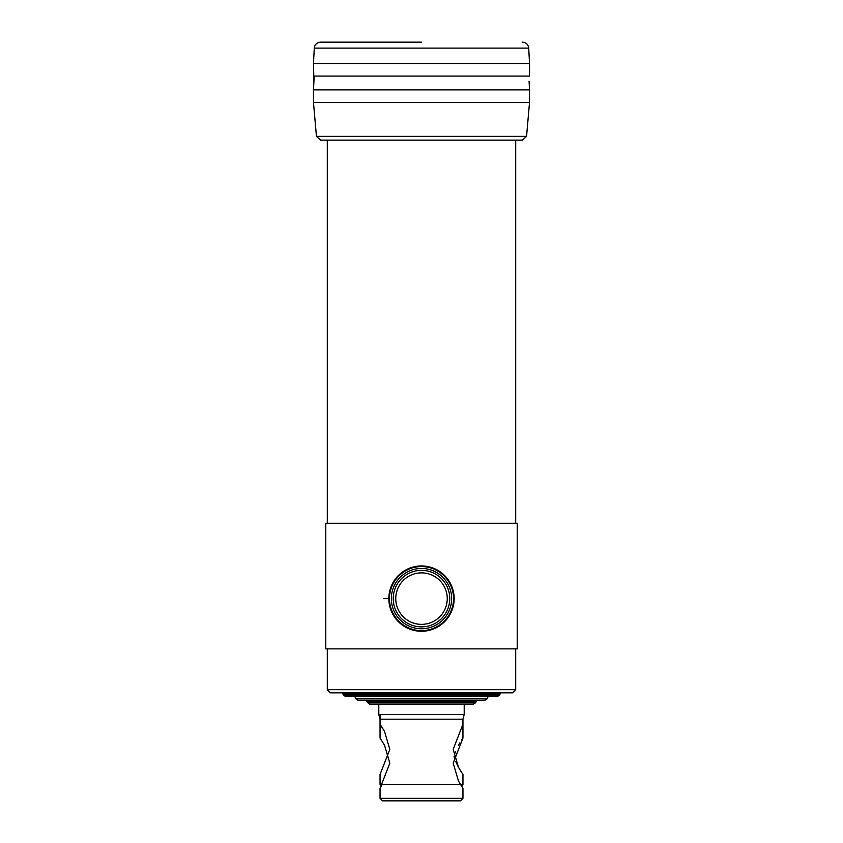 <?xml version="1.0" encoding="UTF-8"?>
<svg xmlns="http://www.w3.org/2000/svg" width="843" height="843" viewBox="0 0 843 843"><rect width="100%" height="100%" fill="white"/><g stroke="black" fill="none" stroke-linecap="round" stroke-linejoin="round"><path stroke-width="1.26" d="M313.47 76.07L529.53 76.07L529.53 63.499L313.47 63.499L313.923 81.244M421.5 42.15L320.551 42.15L421.5 42.15M351.162 696.592L491.838 696.592L351.162 696.592M345.725 696.592L497.275 696.592L345.725 696.592L342.953 694.084L500.047 694.084L500.479 692.82L500.047 694.084L342.953 694.084L342.521 692.82L343.449 695.138L499.551 695.138L500.047 694.084L497.275 696.592L499.551 695.138L343.449 695.138L345.725 696.592M484.757 700.364L358.243 700.364L355.967 698.91L487.033 698.91L484.757 700.364M487.033 698.91L488.118 696.603L354.882 696.592L355.967 698.91M367.316 702.683L475.684 702.683L473.408 704.126L369.592 704.126L366.821 701.618L476.179 701.618L476.611 700.364M366.389 700.364L366.821 701.618M460.436 800.85L382.564 800.85L380.045 798.342L380.045 788.289L389.824 763.189L384.503 745.201L380.045 738.046L380.045 719.205L462.955 719.205L462.955 738.046L453.176 763.147L458.497 781.124L462.955 788.289L462.955 798.342L460.436 800.85M462.259 739.069L461.637 740.006M459.825 742.883L458.371 745.433M455.462 751.64L454.82 753.442M380.045 719.205L378.792 714.516L464.208 714.516L462.955 719.205L462.955 724.221L453.176 749.332L458.497 767.309L462.955 774.475L462.955 784.517L461.827 786.614M378.792 704.126L378.792 714.516M388.844 598.614L388.844 598.614A32.656 32.656 0 0 0 421.5 631.27A32.656 32.656 0 0 0 454.156 598.614A32.656 32.656 0 0 0 421.5 565.959A32.656 32.656 0 0 0 388.844 598.614L388.844 598.614A32.656 32.656 0 0 0 421.5 631.27A32.656 32.656 0 0 0 454.156 598.614A32.656 32.656 0 0 0 421.5 565.959A32.656 32.656 0 0 0 388.844 598.614L383.818 598.614L388.844 598.614M515.705 648.857L515.705 689.679L515.705 648.857L515.705 689.679L512.565 692.82L330.435 692.82L512.565 692.82L330.435 692.82L327.295 689.679L330.435 692.82L327.295 689.679L327.295 648.857M325.788 523.25L517.212 523.25L517.212 648.857L325.788 648.857L517.212 648.857L325.788 648.857L325.788 523.25L517.212 523.25L517.212 648.857L517.212 523.25L325.788 523.25L325.788 648.857L325.788 523.25M327.295 140.128L327.295 523.25M453.534 598.614A32.034 32.034 0 0 0 405.483 570.869A32.034 32.034 0 0 0 405.483 626.349A32.034 32.034 0 0 0 453.534 598.614A32.034 32.034 0 0 0 405.483 570.869A32.034 32.034 0 0 0 405.483 626.349A32.034 32.034 0 0 0 453.534 598.614M449.762 598.614A28.262 28.262 0 0 0 407.369 574.136A28.262 28.262 0 0 0 407.369 623.093A28.262 28.262 0 0 0 449.762 598.614A28.262 28.262 0 0 0 407.369 574.136A28.262 28.262 0 0 0 407.369 623.093A28.262 28.262 0 0 0 449.762 598.614A28.262 28.262 0 0 0 407.369 574.136A28.262 28.262 0 0 0 407.369 623.093A28.262 28.262 0 0 0 449.762 598.614A28.262 28.262 0 0 0 407.369 574.136A28.262 28.262 0 0 0 407.369 623.093A28.262 28.262 0 0 0 449.762 598.614A28.262 28.262 0 0 0 407.369 574.136A28.262 28.262 0 0 0 407.369 623.093A28.262 28.262 0 0 0 449.762 598.614A28.262 28.262 0 0 0 407.369 574.136A28.262 28.262 0 0 0 407.369 623.093A28.262 28.262 0 0 0 449.762 598.614A28.262 28.262 0 0 0 407.369 574.136A28.262 28.262 0 0 0 407.369 623.093A28.262 28.262 0 0 0 449.762 598.614A28.262 28.262 0 0 0 407.369 574.136A28.262 28.262 0 0 0 407.369 623.093A28.262 28.262 0 0 0 449.762 598.614M515.705 689.679L512.565 692.82L515.705 689.679L327.295 689.679M316.441 136.376L320.54 140.128L522.46 140.128L526.559 136.376L529.53 102.446L313.47 102.446L316.441 136.376L526.559 136.376M314.197 76.07L313.47 89.885L529.53 89.885L529.53 102.446M313.47 89.885L313.47 102.446M454.019 756.266L454.841 759.143M455.694 761.482L458.36 767.056M460.499 770.734L461.595 772.441M380.045 714.516L380.045 724.221L384.503 731.387L389.824 749.364L380.045 774.475L380.045 784.517L381.173 786.614M313.47 63.499L314.281 48.104L528.719 48.104L529.53 63.499M462.955 798.342L380.045 798.342M451.648 598.614A30.148 30.148 0 0 0 406.431 572.502A30.148 30.148 0 0 0 406.431 624.726A30.148 30.148 0 0 0 451.648 598.614A30.148 30.148 0 0 0 406.431 572.502A30.148 30.148 0 0 0 406.431 624.726A30.148 30.148 0 0 0 451.648 598.614M447.254 598.614A25.754 25.754 0 0 0 408.623 576.317A25.754 25.754 0 0 0 408.623 620.912A25.754 25.754 0 0 0 447.254 598.614A25.754 25.754 0 0 0 408.623 576.317A25.754 25.754 0 0 0 408.623 620.912A25.754 25.754 0 0 0 447.254 598.614M462.955 784.517L380.045 784.517M314.281 48.104C314.797 44.458 316.894 42.477 320.551 42.15M528.719 48.104C528.203 44.458 526.106 42.477 522.449 42.15M475.684 702.683L476.179 701.618M464.208 704.126L464.208 714.516M515.705 140.128L515.705 523.25M529.077 81.244L529.53 89.885"/></g></svg>
